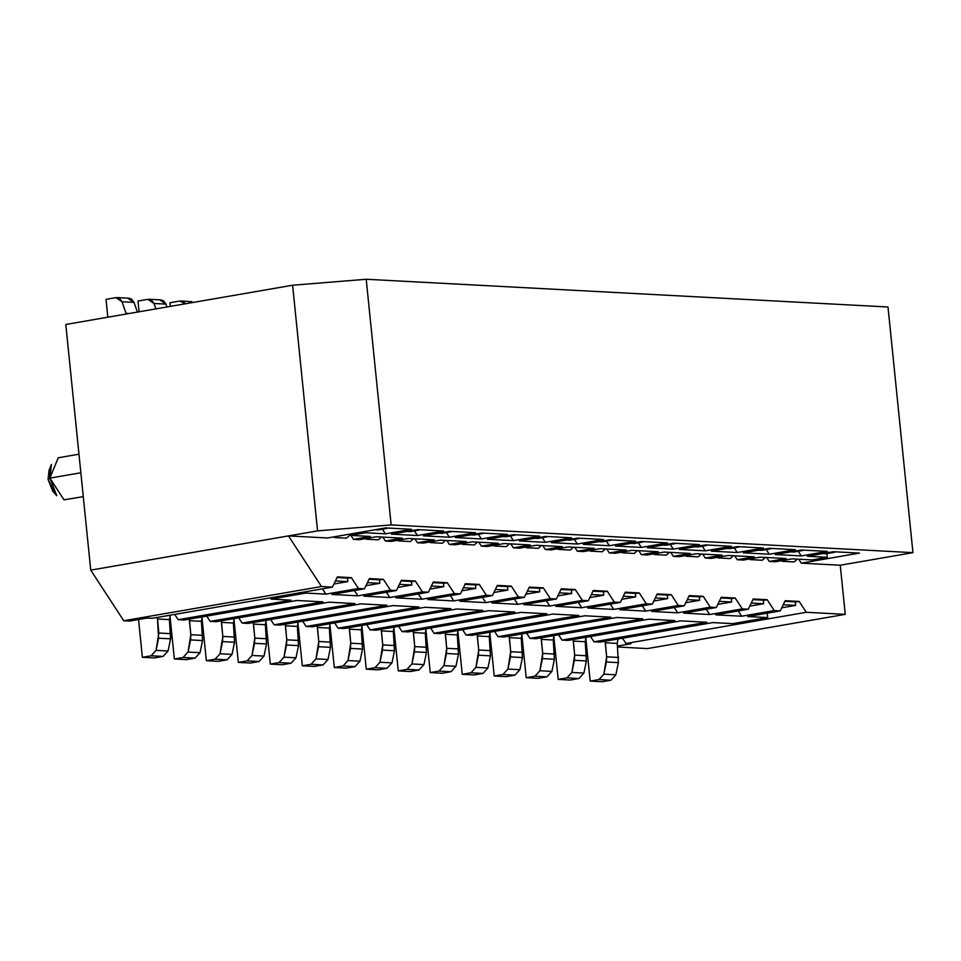 <?xml version="1.0" encoding="UTF-8"?>
<svg xmlns="http://www.w3.org/2000/svg" width="961" height="961" viewBox="0 0 961 961"><rect width="100%" height="100%" fill="white"/><g stroke="black" fill="none" stroke-linecap="round" stroke-linejoin="round"><path stroke-width="1.44" d="M337.383 576.9L332.458 587.111L152.162 618.307L332.458 587.111L321.467 586.522L288.48 535.902L90.742 570.125L123.729 620.746L321.467 586.522L123.729 620.746L129.723 621.058L147.165 618.043L152.162 618.307L147.165 618.043L129.723 621.058L123.729 620.746L90.742 570.125L317.562 530.88L391.163 524.922L366.213 279.267L292.612 285.225L317.562 530.88L292.612 285.225L65.792 324.482L90.742 570.125L65.792 324.482L292.612 285.225L366.213 279.267L888 306.991L912.95 552.647L840.25 565.224L845.248 614.355L647.51 648.579L845.248 614.355L806.255 612.289L625.971 643.486L630.969 643.75L617.503 646.08L630.969 643.75L625.971 643.486L806.255 612.289L799.192 601.442L795.312 602.115L799.192 601.442L806.255 612.289L845.248 614.355L840.25 565.224L912.95 552.647L888 306.991L366.213 279.267L391.163 524.922L912.95 552.647L391.163 524.922L317.562 530.88L288.48 535.902L327.461 537.98L385.625 527.913L327.461 537.98L288.48 535.902L321.467 586.522L332.458 587.111L337.383 576.9L351.378 577.645L347.498 578.318L351.378 577.645L358.441 588.492L351.378 577.645L337.383 576.9M411.608 529.295L385.625 527.913L411.608 529.295L385.445 533.823L411.608 529.295M443.598 531.001L417.615 529.619L391.439 534.148L417.615 529.619L443.598 531.001L417.434 535.529L443.598 531.001M78.97 454.193L58.237 457.784L49.864 478.122L80.856 472.752L49.864 478.122L64.003 499.816L83.283 496.645M49.864 478.122L48.05 479.335L52.675 491.071L56.807 495.732L49.864 478.122L51.401 464.463L49.071 470.241L48.05 479.335L49.864 478.122M54.645 492.801L48.05 479.335L50.344 467.947M475.587 532.694L449.592 531.313L423.429 535.842L449.592 531.313L475.587 532.694L449.412 537.223L423.429 535.842L449.412 537.223L475.587 532.694M539.565 536.094L513.57 534.712L539.565 536.094L513.39 540.623L487.395 539.241L513.57 534.712L487.395 539.241L513.39 540.623L539.565 536.094M571.543 537.8L545.56 536.418L571.543 537.8L545.38 542.328L519.384 540.947L545.56 536.418L519.384 540.947L545.38 542.328L571.543 537.8M603.532 539.493L577.549 538.112L603.532 539.493L577.357 544.022L551.374 542.641L577.549 538.112L551.374 542.641L577.357 544.022L603.532 539.493M635.521 541.199L609.526 539.818L635.521 541.199L609.346 545.728L583.363 544.346L609.526 539.818L583.363 544.346L609.346 545.728L635.521 541.199M667.511 542.893L641.516 541.511L667.511 542.893L641.335 547.422L615.352 546.04L641.516 541.511L615.352 546.04L641.335 547.422L667.511 542.893M699.488 544.599L673.505 543.217L699.488 544.599L673.325 549.127L647.33 547.746L673.505 543.217L647.33 547.746L673.325 549.127L699.488 544.599M731.477 546.292L705.494 544.911L731.477 546.292L705.314 550.821L679.319 549.44L705.494 544.911L679.319 549.44L705.314 550.821L731.477 546.292M763.466 547.998L737.483 546.617L763.466 547.998L737.291 552.527L711.308 551.146L737.483 546.617L711.308 551.146L737.291 552.527L763.466 547.998M795.456 549.692L769.461 548.311L795.456 549.692L769.28 554.221L743.297 552.839L769.461 548.311L743.297 552.839L769.28 554.221L795.456 549.692M827.445 551.398L801.45 550.016L827.445 551.398L801.27 555.926L775.275 554.545L801.45 550.016L775.275 554.545L801.27 555.926L827.445 551.398M859.422 553.092L833.439 551.71L859.422 553.092L801.27 563.158L859.422 553.092M798.699 559.206L801.27 563.158L840.25 565.224L801.27 563.158L798.699 559.206M507.576 534.4L481.581 533.019L507.576 534.4L481.401 538.929L455.418 537.547L481.581 533.019L455.418 537.547L481.401 538.929L507.576 534.4M617.587 646.981L647.51 648.579L617.587 646.981M622.524 638.2L625.971 643.486L622.524 638.2M328.962 602.187L216.141 621.707L328.962 602.187L354.957 603.568L242.124 623.088L248.13 623.413L360.952 603.88L386.947 605.262L274.113 624.794L280.107 625.106L392.941 605.586L418.924 606.968L306.103 626.488L312.097 626.812L424.93 607.28L450.913 608.661L338.092 628.194L344.086 628.506L456.907 608.986L482.902 610.367L370.081 629.887L376.075 630.212L488.897 610.679L376.075 630.212L370.081 629.887L482.902 610.367L456.907 608.986L344.086 628.506L338.092 628.194L450.913 608.661L424.93 607.28L312.097 626.812L306.103 626.488L418.924 606.968L392.941 605.586L280.107 625.106L274.113 624.794L386.947 605.262L360.952 603.88L248.13 623.413L242.124 623.088L354.957 603.568L328.962 602.187M401.362 580.3L396.425 590.51L363.859 596.144L396.425 590.51L390.43 590.186L383.367 579.339L379.475 580.012L383.367 579.339L390.43 590.186L357.864 595.832L390.43 590.186L396.425 590.51L401.362 580.3L415.356 581.045L411.464 581.717L415.356 581.045L422.42 591.892L389.854 597.526L363.859 596.144L389.854 597.526L422.42 591.892L415.356 581.045L401.362 580.3M206.699 616.109L210.147 621.395L322.968 601.862L210.147 621.395L216.141 621.707L210.147 621.395L206.699 616.109M354.417 590.547L357.864 595.832L331.869 594.451L364.447 588.805L331.869 594.451L357.864 595.832L354.417 590.547M296.985 600.481L184.152 620.013L296.985 600.481L322.968 601.862L296.985 600.481M369.372 578.594L364.447 588.805L358.441 588.492L325.875 594.126L358.441 588.492L364.447 588.805L369.372 578.594L383.367 579.339L369.372 578.594M174.71 614.403L178.157 619.689L290.979 600.169L178.157 619.689L184.152 620.013L178.157 619.689L174.71 614.403M322.44 588.841L325.875 594.126L305.886 593.069L270.99 599.099L290.979 600.169L270.99 599.099L305.886 593.069L305.754 591.736L305.886 593.069L325.875 594.126L322.44 588.841M712.81 622.584L599.976 642.104L712.81 622.584L732.799 623.641L767.695 617.599L747.706 616.542L780.272 610.908L747.706 616.542L767.695 617.599L732.799 623.641L712.81 622.584M785.197 600.697L780.272 610.908L774.278 610.583L767.202 599.736L763.322 600.409L767.202 599.736L774.278 610.583L741.7 616.217L774.278 610.583L780.272 610.908L785.197 600.697L799.192 601.442L785.197 600.697M590.547 636.506L593.982 641.792L706.803 622.26L593.982 641.792L599.976 642.104L593.982 641.792L590.547 636.506M738.264 610.944L741.7 616.217L715.717 614.848L748.283 609.202L715.717 614.848L741.7 616.217L738.264 610.944M680.82 620.878L567.999 640.41L680.82 620.878L706.803 622.26L680.82 620.878M753.208 598.991L748.283 609.202L742.288 608.89L735.213 598.042L731.333 598.715L735.213 598.042L742.288 608.89L709.723 614.523L742.288 608.89L748.283 609.202L753.208 598.991L767.202 599.736L753.208 598.991M558.557 634.801L561.993 640.086L674.826 620.566L561.993 640.086L567.999 640.41L561.993 640.086L558.557 634.801M706.275 609.238L709.723 614.523L683.727 613.142L716.293 607.508L683.727 613.142L709.723 614.523L706.275 609.238M648.831 619.184L536.01 638.705L648.831 619.184L674.826 620.566L648.831 619.184M721.23 597.298L716.293 607.508L710.299 607.184L703.236 596.337L699.344 597.009L703.236 596.337L710.299 607.184L677.733 612.818L710.299 607.184L716.293 607.508L721.23 597.298L735.213 598.042L721.23 597.298M526.568 633.107L530.004 638.392L642.837 618.86L530.004 638.392L536.01 638.705L530.004 638.392L526.568 633.107M674.286 607.544L677.733 612.818L651.738 611.448L684.304 605.802L651.738 611.448L677.733 612.818L674.286 607.544M616.842 617.479L504.02 637.011L616.842 617.479L642.837 618.86L616.842 617.479M689.241 595.592L684.304 605.802L678.31 605.49L671.246 594.643L667.366 595.315L671.246 594.643L678.31 605.49L645.744 611.124L678.31 605.49L684.304 605.802L689.241 595.592L703.236 596.337L689.241 595.592M494.579 631.401L498.026 636.687L610.848 617.166L498.026 636.687L504.02 637.011L498.026 636.687L494.579 631.401M642.296 605.838L645.744 611.124L619.749 609.742L652.327 604.109L619.749 609.742L645.744 611.124L642.296 605.838M584.865 615.785L472.031 635.305L584.865 615.785L610.848 617.166L584.865 615.785M657.252 593.898L652.327 604.109L646.321 603.784L639.257 592.937L635.377 593.61L639.257 592.937L646.321 603.784L613.755 609.418L646.321 603.784L652.327 604.109L657.252 593.898L671.246 594.643L657.252 593.898M462.589 629.707L466.037 634.993L578.858 615.46L466.037 634.993L472.031 635.305L466.037 634.993L462.589 629.707M610.319 604.145L613.755 609.418L587.772 608.049L620.338 602.403L587.772 608.049L613.755 609.418L610.319 604.145M552.875 614.079L440.042 633.611L552.875 614.079L578.858 615.46L552.875 614.079M625.263 592.192L620.338 602.403L614.343 602.091L607.268 591.243L603.388 591.916L607.268 591.243L614.343 602.091L581.765 607.724L614.343 602.091L620.338 602.403L625.263 592.192L639.257 592.937L625.263 592.192M430.612 628.001L434.048 633.287L546.881 613.767L434.048 633.287L440.042 633.611L434.048 633.287L430.612 628.001M578.33 602.439L581.765 607.724L555.782 606.343L588.348 600.709L555.782 606.343L581.765 607.724L578.33 602.439M520.886 612.385L408.065 631.906L520.886 612.385L546.881 613.767L520.886 612.385M593.273 590.498L588.348 600.709L582.354 600.385L575.291 589.537L571.399 590.21L575.291 589.537L582.354 600.385L549.788 606.019L582.354 600.385L588.348 600.709L593.273 590.498L607.268 591.243L593.273 590.498M398.623 626.308L402.058 631.593L514.892 612.061L402.058 631.593L408.065 631.906L402.058 631.593L398.623 626.308M546.341 600.745L549.788 606.019L523.793 604.649L556.359 599.003L523.793 604.649L549.788 606.019L546.341 600.745M561.296 588.793L556.359 599.003L550.365 598.691L517.799 604.325L491.804 602.943L524.382 597.31L518.375 596.985L485.81 602.619L459.826 601.25L492.392 595.604L486.398 595.291L453.82 600.925L427.837 599.544L460.403 593.91L454.409 593.586L421.843 599.22L395.848 597.85L428.414 592.204L422.42 591.892L428.414 592.204L395.848 597.85L421.843 599.22L454.409 593.586L447.333 582.738L443.453 583.411L447.333 582.738L454.409 593.586L460.403 593.91L427.837 599.544L453.82 600.925L486.398 595.291L479.323 584.444L475.443 585.117L479.323 584.444L486.398 595.291L492.392 595.604L459.826 601.25L485.81 602.619L518.375 596.985L511.312 586.138L507.432 586.811L511.312 586.138L518.375 596.985L524.382 597.31L491.804 602.943L517.799 604.325L550.365 598.691L543.301 587.844L539.409 588.516L543.301 587.844L550.365 598.691L556.359 599.003L561.296 588.793L575.291 589.537L561.296 588.793M488.897 610.679L514.892 612.061L488.897 610.679M366.634 624.602L370.081 629.887L366.634 624.602M514.351 599.039L517.799 604.325L514.351 599.039M529.307 587.099L524.382 597.31L529.307 587.099L543.301 587.844L529.307 587.099M334.644 622.908L338.092 628.194L334.644 622.908M482.374 597.346L485.81 602.619L482.374 597.346M497.317 585.393L492.392 595.604L497.317 585.393L511.312 586.138L497.317 585.393M302.655 621.202L306.103 626.488L302.655 621.202M450.385 595.64L453.82 600.925L450.385 595.64M465.328 583.699L460.403 593.91L465.328 583.699L479.323 584.444L465.328 583.699M270.678 619.509L274.113 624.794L270.678 619.509M418.395 593.946L421.843 599.22L418.395 593.946M433.339 581.994L428.414 592.204L433.339 581.994L447.333 582.738L433.339 581.994M238.688 617.803L242.124 623.088L238.688 617.803M386.406 592.24L389.854 597.526L386.406 592.24M270.858 597.766L270.99 599.099L270.858 597.766M767.238 613.166L767.695 617.599L767.238 613.166M382.43 529.199L385.445 533.823L365.456 532.766L350.333 535.385L370.321 536.442L353.456 539.361L370.321 536.442L350.333 535.385L365.456 532.766L365.312 531.433L365.456 532.766L385.445 533.823L382.43 529.199M350.885 535.409L353.456 539.361L359.45 539.674L376.316 536.755L359.45 539.674L353.456 539.361L350.885 535.409M414.407 530.892L417.434 535.529L391.439 534.148L417.434 535.529L414.407 530.892M385.445 541.055L402.311 538.136L385.445 541.055L391.439 541.379L408.305 538.46L391.439 541.379L385.445 541.055L382.862 537.103L385.445 541.055M728.174 555.458L754.157 556.839L737.291 559.758L743.297 560.071L760.163 557.152L786.146 558.533L769.28 561.452L775.275 561.777L792.14 558.858L812.141 559.915L827.253 557.308L807.264 556.239L833.439 551.71L807.264 556.239L827.253 557.308L812.141 559.915L792.14 558.858L775.275 561.777L769.28 561.452L786.146 558.533L760.163 557.152L743.297 560.071L737.291 559.758L754.157 556.839L728.174 555.458L711.308 558.377L728.174 555.458M376.316 536.755L402.311 538.136L376.316 536.755M408.305 538.46L434.3 539.842L417.434 542.761L423.429 543.073L440.294 540.154L466.277 541.536L449.412 544.455L455.418 544.779L472.283 541.86L498.266 543.241L481.401 546.16L487.395 546.473L504.261 543.554L530.256 544.935L513.39 547.854L519.384 548.178L536.25 545.259L562.245 546.641L545.38 549.56L551.374 549.872L568.239 546.953L594.222 548.335L577.357 551.254L583.363 551.578L600.229 548.659L626.212 550.04L609.346 552.959L615.34 553.272L632.218 550.353L658.201 551.734L641.335 554.653L647.33 554.977L664.195 552.058L690.19 553.44L673.325 556.359L679.319 556.671L696.184 553.752L722.179 555.134L705.314 558.053L711.308 558.377L705.314 558.053L722.179 555.134L696.184 553.752L679.319 556.671L673.325 556.359L690.19 553.44L664.195 552.058L647.33 554.977L641.335 554.653L658.201 551.734L632.218 550.353L615.34 553.272L609.346 552.959L626.212 550.04L600.229 548.659L583.363 551.578L577.357 551.254L594.222 548.335L568.239 546.953L551.374 549.872L545.38 549.56L562.245 546.641L536.25 545.259L519.384 548.178L513.39 547.854L530.256 544.935L504.261 543.554L487.395 546.473L481.401 546.16L498.266 543.241L472.283 541.86L455.418 544.779L449.412 544.455L466.277 541.536L440.294 540.154L423.429 543.073L417.434 542.761L434.3 539.842L408.305 538.46M478.386 534.292L481.401 538.929L478.386 534.292M446.841 540.502L449.412 544.455L446.841 540.502M510.375 535.998L513.39 540.623L510.375 535.998M478.83 542.208L481.401 546.16L478.83 542.208M542.352 537.692L545.38 542.328L542.352 537.692M510.82 543.902L513.39 547.854L510.82 543.902M574.342 539.397L577.357 544.022L574.342 539.397M542.797 545.608L545.38 549.56L542.797 545.608M606.331 541.091L609.346 545.728L606.331 541.091M574.786 547.302L577.357 551.254L574.786 547.302M638.32 542.797L641.335 547.422L638.32 542.797M606.775 549.007L609.346 552.959L606.775 549.007M670.31 544.491L673.325 549.127L670.31 544.491M638.765 550.701L641.335 554.653L638.765 550.701M702.287 546.196L705.314 550.821L702.287 546.196M670.742 552.407L673.325 556.359L670.742 552.407M734.276 547.89L737.291 552.527L734.276 547.89M702.731 554.101L705.314 558.053L702.731 554.101M766.265 549.596L769.28 554.221L766.265 549.596M734.721 555.806L737.291 559.758L734.721 555.806M798.255 551.29L801.27 555.926L798.255 551.29M766.71 557.5L769.28 561.452L766.71 557.5M446.397 532.598L449.412 537.223L446.397 532.598M414.852 538.809L417.434 542.761L414.852 538.809M350.188 534.052L350.333 535.385L350.188 534.052M826.88 553.572L827.253 557.308L826.88 553.572M378.358 539.854L366.369 539.217L366.297 538.496L366.369 539.217L378.358 539.854L381.469 537.031L378.358 539.854M346.368 538.16L334.38 537.523L334.308 536.791L334.38 537.523L346.368 538.16L350.284 534.953L346.368 538.16M794.182 561.957L782.194 561.32L782.122 560.587L782.194 561.32L794.182 561.957L797.294 559.134L794.182 561.957M762.205 560.251L750.205 559.614L750.133 558.894L750.205 559.614L762.205 560.251L765.316 557.428L762.205 560.251M730.216 558.557L718.215 557.921L718.143 557.188L718.215 557.921L730.216 558.557L733.327 555.734L730.216 558.557M698.227 556.851L686.238 556.215L686.154 555.494L686.238 556.215L698.227 556.851L701.338 554.029L698.227 556.851M666.237 555.158L654.249 554.521L654.177 553.788L654.249 554.521L666.237 555.158L669.349 552.335L666.237 555.158M634.26 553.452L622.26 552.815L622.187 552.095L622.26 552.815L634.26 553.452L637.359 550.629L634.26 553.452M602.271 551.758L590.27 551.121L590.198 550.389L590.27 551.121L602.271 551.758L605.382 548.935L602.271 551.758M570.281 550.052L558.281 549.416L558.209 548.695L558.281 549.416L570.281 550.052L573.393 547.229L570.281 550.052M538.292 548.359L526.304 547.722L526.22 546.989L526.304 547.722L538.292 548.359L541.403 545.536L538.292 548.359M506.303 546.653L494.314 546.016L494.242 545.295L494.314 546.016L506.303 546.653L509.414 543.83L506.303 546.653M474.326 544.959L462.325 544.322L462.253 543.59L462.325 544.322L474.326 544.959L477.437 542.136L474.326 544.959M442.336 543.253L430.336 542.617L430.264 541.896L430.336 542.617L442.336 543.253L445.448 540.43L442.336 543.253M410.347 541.56L398.347 540.923L398.274 540.19L398.347 540.923L410.347 541.56L413.458 538.737L410.347 541.56M337.071 577.537L347.474 578.09L347.822 581.597L333.96 584L347.822 581.597L347.474 578.09L337.071 577.537M784.885 601.334L795.288 601.886L795.636 605.394L781.773 607.796L795.636 605.394L795.288 601.886L784.885 601.334M369.06 579.243L379.463 579.795L379.811 583.303L365.937 585.705L379.811 583.303L379.463 579.795L369.06 579.243M624.95 592.841L635.353 593.393L635.714 596.901L621.839 599.304L635.714 596.901L635.353 593.393L624.95 592.841M592.973 591.135L603.364 591.688L603.724 595.195L589.85 597.598L603.724 595.195L603.364 591.688L592.973 591.135M656.94 594.535L667.342 595.087L667.691 598.595L653.816 600.997L667.691 598.595L667.342 595.087L656.94 594.535M688.929 596.24L699.32 596.793L699.68 600.301L685.806 602.703L699.68 600.301L699.32 596.793L688.929 596.24M720.918 597.934L731.309 598.487L731.669 601.994L717.795 604.397L731.669 601.994L731.309 598.487L720.918 597.934M752.907 599.64L763.298 600.193L763.659 603.7L749.784 606.103L763.659 603.7L763.298 600.193L752.907 599.64M433.039 582.642L443.429 583.195L443.79 586.703L429.915 589.105L443.79 586.703L443.429 583.195L433.039 582.642M401.049 580.937L411.44 581.489L411.801 584.997L397.926 587.399L411.801 584.997L411.44 581.489L401.049 580.937M465.016 584.336L475.419 584.889L475.779 588.396L461.905 590.799L475.779 588.396L475.419 584.889L465.016 584.336M497.005 586.042L507.408 586.594L507.756 590.102L493.894 592.505L507.756 590.102L507.408 586.594L497.005 586.042M528.994 587.736L539.397 588.288L539.746 591.796L525.871 594.198L539.746 591.796L539.397 588.288L528.994 587.736M560.984 589.441L571.375 589.994L571.735 593.502L557.86 595.904L571.735 593.502L571.375 589.994L560.984 589.441M378.093 529.943L374.886 529.775L386.226 528.538L383.031 528.37L386.226 528.538L378.093 529.943M633.984 543.542L630.776 543.373L642.128 542.136L638.921 541.968L642.128 542.136L633.984 543.542M665.973 545.235L662.766 545.067L674.105 543.83L670.91 543.662L674.105 543.83L665.973 545.235M697.95 546.941L694.755 546.773L706.095 545.536L702.887 545.367L706.095 545.536L697.95 546.941M729.94 548.635L726.732 548.467L738.084 547.229L734.877 547.061L738.084 547.229L729.94 548.635M761.929 550.341L758.722 550.173L770.073 548.935L766.866 548.767L770.073 548.935L761.929 550.341M793.918 552.034L790.711 551.866L802.063 550.629L798.855 550.461L802.063 550.629L793.918 552.034M825.907 553.74L822.7 553.572L834.04 552.335L830.845 552.167L834.04 552.335L825.907 553.74M410.071 531.649L406.875 531.469L418.215 530.232L415.008 530.064L418.215 530.232L410.071 531.649M442.06 533.343L438.853 533.175L450.204 531.938L446.997 531.769L450.204 531.938L442.06 533.343M474.049 535.049L470.842 534.869L482.194 533.631L478.986 533.463L482.194 533.631L474.049 535.049M506.039 536.743L502.831 536.574L514.183 535.337L510.976 535.169L514.171 535.337L506.039 536.743M538.028 538.448L534.821 538.268L546.16 537.031L542.965 536.863L546.16 537.031L538.028 538.448M570.005 540.142L566.81 539.974L578.15 538.737L574.942 538.568L578.15 538.737L570.005 540.142M601.994 541.848L598.787 541.668L610.139 540.43L606.932 540.262L610.139 540.43L601.994 541.848M138.54 619.533L142.372 657.3L151.093 655.786L156.066 650.357L158.577 638.212L157.4 617.406L158.841 633.023L156.066 650.357L151.093 655.786L142.372 657.3L138.54 619.533M367.042 538.364L366.369 539.217L367.042 538.364M350.224 534.388L348.711 534.304L350.224 534.388M335.053 536.67L334.38 537.523L335.053 536.67M782.867 560.467L782.194 561.32L782.867 560.467M750.889 558.761L750.205 559.614L750.889 558.761M718.9 557.068L718.215 557.921L718.9 557.068M686.911 555.362L686.238 556.215L686.911 555.362M654.922 553.668L654.249 554.521L654.922 553.668M622.944 551.962L622.26 552.815L622.944 551.962M590.955 550.269L590.27 551.121L590.955 550.269M558.966 548.563L558.281 549.416L558.966 548.563M526.976 546.869L526.304 547.722L526.976 546.869M494.987 545.163L494.314 546.016L494.987 545.163M463.01 543.47L462.325 544.322L463.01 543.47M431.021 541.764L430.336 542.617L431.021 541.764M399.031 540.07L398.347 540.923L399.031 540.07M170.157 615.196L169.412 619.617L170.577 638.849L168.067 650.993L163.094 656.423L154.373 657.937L142.372 657.3L154.373 657.937L163.094 656.423L151.093 655.786L163.094 656.423L168.067 650.993L156.066 650.357L168.067 650.993L170.577 638.849L158.577 638.212L170.577 638.849L170.842 633.659L158.841 633.023L170.842 633.659L169.412 619.617L157.424 618.98L169.412 619.617L170.157 615.196M617.971 638.993L617.226 643.414L618.391 662.646L615.869 674.79L610.908 680.22L602.187 681.733L610.908 680.22L615.869 674.79L618.391 662.646L617.226 643.414L617.971 638.993M585.79 637.744L590.186 681.097L598.907 679.583L603.88 674.154L606.655 656.819L605.214 641.203L605.238 642.777L617.226 643.414L605.238 642.777L606.655 656.819L618.656 657.456L606.655 656.819L606.391 662.009L618.391 662.646L606.391 662.009L603.88 674.154L615.869 674.79L603.88 674.154L598.907 679.583L610.908 680.22L598.907 679.583L590.186 681.097L602.187 681.733L590.186 681.097L585.79 637.744M585.982 637.287L585.237 641.72L586.402 660.94L583.892 673.084L578.918 678.526L570.197 680.028L578.918 678.526L583.892 673.084L586.402 660.94L585.237 641.72L585.982 637.287M553.8 636.05L558.197 679.391L566.918 677.877L571.891 672.448L574.666 655.114L573.236 639.497L573.249 641.083L585.237 641.72L573.249 641.083L574.666 655.114L586.666 655.75L574.666 655.114L574.402 660.303L586.402 660.94L574.402 660.303L571.891 672.448L583.892 673.084L571.891 672.448L566.918 677.877L578.918 678.526L566.918 677.877L558.197 679.391L570.197 680.028L558.197 679.391L553.8 636.05M553.992 635.593L553.26 640.014L554.413 659.246L551.902 671.391L546.929 676.82L538.208 678.334L546.929 676.82L551.902 671.391L554.413 659.246L553.26 640.014L553.992 635.593M521.811 634.344L526.208 677.697L534.941 676.184L539.902 670.754L542.689 653.42L541.247 637.804L541.259 639.377L553.26 640.014L541.259 639.377L542.689 653.42L554.677 654.057L542.689 653.42L542.412 658.609L554.413 659.246L542.412 658.609L539.902 670.754L551.902 671.391L539.902 670.754L534.941 676.184L546.929 676.82L534.941 676.184L526.208 677.697L538.208 678.334L526.208 677.697L521.811 634.344M522.003 633.888L521.27 638.32L522.424 657.54L519.913 669.685L514.94 675.127L506.219 676.628L514.94 675.127L519.913 669.685L522.424 657.54L521.27 638.32L522.003 633.888M489.822 632.65L494.23 675.991L502.951 674.478L507.925 669.048L510.699 651.714L509.258 636.098L509.27 637.684L521.27 638.32L509.27 637.684L510.699 651.714L522.688 652.351L510.699 651.714L510.435 656.904L522.424 657.54L510.435 656.904L507.925 669.048L519.913 669.685L507.925 669.048L502.951 674.478L514.94 675.127L502.951 674.478L494.23 675.991L506.219 676.628L494.23 675.991L489.822 632.65M490.026 632.194L489.281 636.614L490.434 655.846L487.924 667.991L482.963 673.421L474.229 674.934L482.963 673.421L487.924 667.991L490.434 655.846L489.281 636.614L490.026 632.194M457.832 630.945L462.241 674.298L470.962 672.784L475.935 667.354L478.71 650.02L477.269 634.404L477.281 635.978L489.281 636.614L477.281 635.978L478.71 650.02L490.711 650.657L478.71 650.02L478.446 655.21L490.434 655.846L478.446 655.21L475.935 667.354L487.924 667.991L475.935 667.354L470.962 672.784L482.963 673.421L470.962 672.784L462.241 674.298L474.229 674.934L462.241 674.298L457.832 630.945M458.037 630.488L457.292 634.921L458.457 654.141L455.946 666.285L450.973 671.727L442.252 673.229L450.973 671.727L455.946 666.285L458.457 654.141L457.292 634.921L458.037 630.488M425.855 629.251L430.252 672.592L438.973 671.078L443.946 665.649L446.721 648.315L445.291 632.698L445.303 634.284L457.292 634.921L445.303 634.284L446.721 648.315L458.721 648.951L446.721 648.315L446.457 653.504L458.457 654.141L446.457 653.504L443.946 665.649L455.946 666.285L443.946 665.649L438.973 671.078L450.973 671.727L438.973 671.078L430.252 672.592L442.252 673.229L430.252 672.592L425.855 629.251M426.047 628.794L425.303 633.215L426.468 652.447L423.957 664.592L418.984 670.021L410.263 671.535L418.984 670.021L423.957 664.592L426.468 652.447L425.303 633.215L426.047 628.794M393.866 627.545L398.262 670.898L406.996 669.385L411.957 663.955L414.744 646.621L413.302 631.005L413.314 632.578L425.303 633.215L413.314 632.578L414.744 646.621L426.732 647.258L414.744 646.621L414.467 651.81L426.468 652.447L414.467 651.81L411.957 663.955L423.957 664.592L411.957 663.955L406.996 669.385L418.984 670.021L406.996 669.385L398.262 670.898L410.263 671.535L398.262 670.898L393.866 627.545M394.058 627.089L393.325 631.521L394.478 650.741L391.968 662.886L386.995 668.327L378.274 669.829L386.995 668.327L391.968 662.886L394.478 650.741L393.325 631.521L394.058 627.089M361.877 625.851L366.285 669.192L375.006 667.679L379.967 662.249L382.754 644.915L381.313 629.299L381.325 630.884L393.325 631.521L381.325 630.884L382.754 644.915L394.743 645.552L382.754 644.915L382.49 650.104L394.478 650.741L382.49 650.104L379.967 662.249L391.968 662.886L379.967 662.249L375.006 667.679L386.995 668.327L375.006 667.679L366.285 669.192L378.274 669.829L366.285 669.192L361.877 625.851M362.081 625.395L361.336 629.815L362.489 649.047L359.979 661.192L355.017 666.622L346.284 668.135L355.017 666.622L359.979 661.192L362.489 649.047L361.336 629.815L362.081 625.395M329.887 624.145L334.296 667.499L343.017 665.985L347.99 660.555L350.765 643.221L349.323 627.605L349.336 629.179L361.336 629.815L349.336 629.179L350.765 643.221L362.765 643.858L350.765 643.221L350.501 648.411L362.489 649.047L350.501 648.411L347.99 660.555L359.979 661.192L347.99 660.555L343.017 665.985L355.005 666.622L343.017 665.985L334.296 667.499L346.284 668.135L334.296 667.499L329.887 624.145M330.091 623.689L329.347 628.122L330.512 647.342L327.989 659.486L323.028 664.928L314.307 666.429L323.028 664.928L327.989 659.486L330.512 647.342L329.347 628.122L330.091 623.689M297.898 622.452L302.307 665.793L311.028 664.279L316.001 658.85L318.776 641.516L317.334 625.899L317.358 627.485L329.347 628.122L317.358 627.485L318.776 641.516L330.776 642.152L318.776 641.516L318.511 646.705L330.512 647.342L318.511 646.705L316.001 658.85L327.989 659.486L316.001 658.85L311.028 664.279L323.028 664.928L311.028 664.279L302.307 665.793L314.307 666.429L302.307 665.793L297.898 622.452M298.102 621.995L297.357 626.416L298.523 645.648L296.012 657.792L291.039 663.222L282.318 664.736L291.039 663.222L296.012 657.792L298.523 645.648L297.357 626.416L298.102 621.995M265.921 620.746L270.317 664.099L279.038 662.585L284.012 657.156L286.786 639.822L285.357 624.206L285.369 625.779L297.357 626.416L285.369 625.779L286.786 639.822L298.787 640.458L286.786 639.822L286.522 645.011L298.523 645.648L286.522 645.011L284.012 657.156L296.012 657.792L284.012 657.156L279.038 662.585L291.039 663.222L279.038 662.585L270.317 664.099L282.318 664.736L270.317 664.099L265.921 620.746M266.113 620.289L265.368 624.722L266.533 643.942L264.023 656.087L259.05 661.528L250.328 663.03L259.05 661.528L264.023 656.087L266.533 643.942L265.368 624.722L266.113 620.289M233.931 619.052L238.328 662.393L247.061 660.88L252.022 655.45L254.809 638.116L253.368 622.5L253.38 624.085L265.368 624.722L253.38 624.085L254.809 638.116L266.798 638.753L254.809 638.116L254.533 643.305L266.533 643.942L254.533 643.305L252.022 655.45L264.023 656.087L252.022 655.45L247.061 660.88L259.05 661.528L247.061 660.88L238.328 662.393L250.328 663.03L238.328 662.393L233.931 619.052M234.124 618.596L233.391 623.016L234.544 642.248L232.033 654.393L227.06 659.823L218.339 661.336L227.06 659.823L232.033 654.393L234.544 642.248L233.391 623.016L234.124 618.596M201.942 617.346L206.351 660.7L215.072 659.186L220.045 653.756L222.82 636.422L221.378 620.806L221.39 622.38L233.391 623.016L221.39 622.38L222.82 636.422L234.808 637.059L222.82 636.422L222.556 641.612L234.544 642.248L222.556 641.612L220.045 653.756L232.033 654.393L220.045 653.756L215.072 659.186L227.06 659.823L215.072 659.186L206.351 660.7L218.339 661.336L206.351 660.7L201.942 617.346M202.146 616.89L201.402 621.323L202.555 640.543L200.044 652.687L195.083 658.129L186.35 659.63L195.083 658.129L200.044 652.687L202.555 640.543L201.402 621.323L202.146 616.89M169.953 615.653L174.361 658.994L183.083 657.48L188.056 652.051L190.831 634.716L189.389 619.1L189.401 620.686L201.402 621.323L189.401 620.686L190.831 634.716L202.831 635.353L190.831 634.716L190.566 639.906L202.555 640.543L190.566 639.906L188.056 652.051L200.044 652.687L188.056 652.051L183.083 657.48L195.083 658.129L183.083 657.48L174.361 658.994L186.35 659.63L174.361 658.994L169.953 615.653M155.898 308.877L154 303.472L147.886 299.339L138 301.045L139.093 311.796L138 301.045L147.886 299.339L151.538 300.144L154 303.472L155.898 308.877M159.886 299.976L165.989 304.108L166.998 306.967L165.989 304.108L154 303.472L165.989 304.108L163.526 300.781L160.968 299.904L148.979 299.267M185.341 303.784L179.875 301.033L169.989 302.751L170.361 306.379L169.989 302.751L179.875 301.033L183.527 301.85L185.341 303.784M191.864 301.67L180.968 300.973M126.287 314.007L122.011 301.766L115.897 297.634L106.01 299.351L107.824 317.202L106.01 299.351L115.897 297.634L119.548 298.451L122.011 301.766L126.287 314.007M127.897 298.27L134.011 302.403L137.411 312.085L134.011 302.403L122.011 301.766L134.011 302.403L131.549 299.087L128.99 298.21L116.99 297.574M335.833 580.961L347.822 581.597L335.833 580.961L335.761 580.264L335.833 580.961M367.823 582.666L379.811 583.303L367.823 582.666L367.751 581.958L367.823 582.666M399.812 584.36L411.801 584.997L399.812 584.36L399.74 583.663L399.812 584.36M431.789 586.066L443.79 586.703L431.789 586.066L431.717 585.357L431.789 586.066M463.779 587.76L475.779 588.396L463.779 587.76L463.707 587.063L463.779 587.76M495.768 589.465L507.756 590.102L495.768 589.465L495.696 588.757L495.768 589.465M527.757 591.159L539.746 591.796L527.757 591.159L527.685 590.462L527.757 591.159M559.734 592.865L571.735 593.502L559.734 592.865L559.662 592.156L559.734 592.865M591.724 594.559L603.724 595.195L591.724 594.559L591.652 593.862L591.724 594.559M623.713 596.264L635.714 596.901L623.713 596.264L623.641 595.556L623.713 596.264M655.702 597.958L667.691 598.595L655.702 597.958L655.63 597.261L655.702 597.958M687.692 599.664L699.68 600.301L687.692 599.664L687.62 598.955L687.692 599.664M719.669 601.358L731.669 601.994L719.669 601.358L719.597 600.661L719.669 601.358M751.658 603.064L763.659 603.7L751.658 603.064L751.586 602.355L751.658 603.064M783.647 604.757L795.636 605.394L783.647 604.757L783.575 604.061L783.647 604.757M150.048 299.448L147.886 299.339L150.048 299.448M182.037 301.153L179.875 301.033L182.037 301.153M129.218 313.502L126.083 313.334L129.218 313.502M118.071 297.754L115.897 297.634L118.071 297.754M835.734 551.83L834.04 552.335L835.734 551.83M387.92 528.033L386.226 528.538L387.92 528.033M771.755 548.431L770.073 548.935L771.755 548.431M739.766 546.737L738.084 547.229L739.766 546.737M707.777 545.031L706.095 545.536L707.777 545.031M675.799 543.337L674.105 543.83L675.799 543.337M451.886 531.433L450.204 531.938L451.886 531.433M643.81 541.632L642.128 542.136L643.81 541.632M419.897 529.739L418.215 530.232L419.897 529.739M483.876 533.139L482.194 533.631L483.876 533.139M611.821 539.938L610.139 540.43L611.821 539.938M579.831 538.232L578.15 538.737L579.831 538.232M803.744 550.136L802.063 550.629L803.744 550.136M547.854 536.538L546.16 537.031L547.854 536.538M515.865 534.833L514.183 535.337L515.865 534.833"/></g></svg>
